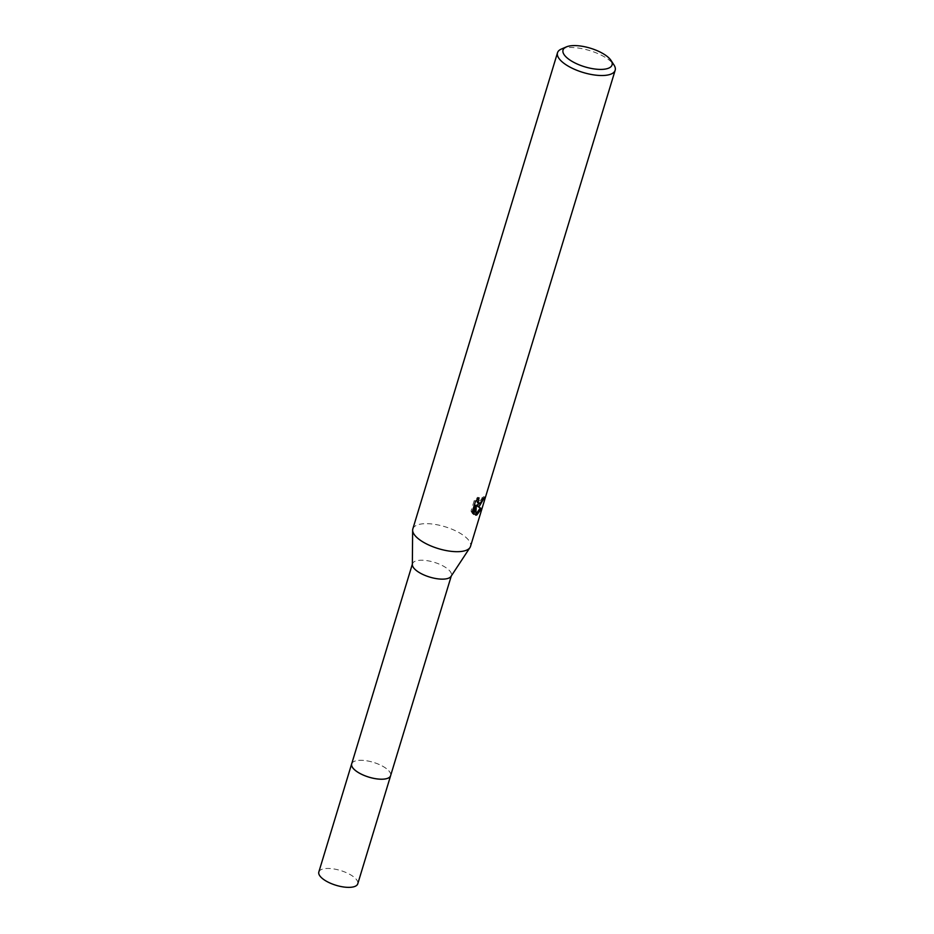 <?xml version="1.0" encoding="UTF-8"?>
<svg xmlns="http://www.w3.org/2000/svg" width="934" height="934" viewBox="0 0 934 934"><rect width="100%" height="100%" fill="white"/><g stroke="black" fill="none" stroke-linecap="round" stroke-linejoin="round"><path stroke-width="0.7" stroke-dasharray="4.67 3.5" d="M351.698 763.825A20.338 7.717 -163.1 0 1 352.783 762.249A20.338 7.717 -163.1 0 1 354.722 761.163A20.338 7.717 -163.1 0 1 375.538 763.055A20.338 7.717 -163.1 0 1 390.599 773.737A20.338 7.717 -163.1 0 1 390.622 775.652M351.756 763.638A20.35 7.717 -163.1 0 1 352.772 762.261A20.35 7.717 -163.1 0 1 354.71 761.175A20.35 7.717 -163.1 0 1 375.538 763.066A20.35 7.717 -163.1 0 1 390.599 773.749A20.35 7.717 -163.1 0 1 390.681 775.465M412.349 564.626A20.338 7.717 -163.1 0 1 412.478 563.774A20.338 7.717 -163.1 0 1 415.502 561.101A20.338 7.717 -163.1 0 1 438.571 563.844A20.338 7.717 -163.1 0 1 451.402 575.601A20.338 7.717 -163.1 0 1 451.029 576.383M412.828 528.913A30.133 11.43 -163.1 0 1 417.323 524.966A30.133 11.43 -163.1 0 1 451.484 529.018A30.133 11.43 -163.1 0 1 470.502 546.437M561.404 49.035A30.133 11.43 -163.1 0 1 561.988 48.79A30.133 11.43 -163.1 0 1 590.206 50.74A30.133 11.43 -163.1 0 1 614 65.006M480.59 502.947L483.38 496.561A28.627 10.858 -163.1 0 1 482.213 497.437L481.407 499.492L477.519 502.702M482.213 497.437L483.438 498.079M476.679 499.959L477.788 497.238L474.227 500.601L471.028 511.12L472.3 511.785M474.227 500.601L475.499 501.266M477.788 497.227L479.025 497.88M483.38 496.561L484.629 497.215M471.028 511.12L472.487 513.642L472.709 512.883M475.067 505.107L474.53 514.529L475.826 514.249M472.487 513.642L473.725 514.295M474.53 514.529L475.745 515.171M318.833 871.994A20.338 7.717 -163.1 0 1 348.954 873.92A20.338 7.717 -163.1 0 1 357.757 883.821M351.779 763.557A20.361 7.729 -163.1 0 1 381.819 765.763A20.361 7.729 -163.1 0 1 390.704 775.383"/><path stroke-width="1.4" d="M451.274 576.009L390.622 775.652A20.338 7.717 -163.1 0 1 387.587 778.326A20.338 7.717 -163.1 0 1 364.529 775.582A20.338 7.717 -163.1 0 1 351.698 763.825L412.349 564.183M390.681 775.465A20.35 7.717 -163.1 0 1 387.598 778.337A20.35 7.717 -163.1 0 1 364.272 775.5A20.35 7.717 -163.1 0 1 351.756 763.638M611.058 60.476L614 65.006A30.133 11.43 -163.1 0 1 615.167 70.26L470.502 546.437A30.133 11.43 -163.1 0 1 469.954 547.593L451.029 576.383A20.338 7.717 -163.1 0 1 448.378 578.263A20.338 7.717 -163.1 0 1 426.348 575.928A20.338 7.717 -163.1 0 1 412.349 564.626L412.641 530.185A30.133 11.43 -163.1 0 1 412.828 528.913L557.505 52.748A30.133 11.43 -163.1 0 1 561.404 49.035L566.354 46.898A25.615 9.714 -163.1 0 1 566.856 46.7A25.615 9.714 -163.1 0 1 590.848 48.346A25.615 9.714 -163.1 0 1 611.058 60.476A25.615 9.714 -163.1 0 1 608.244 68.31A25.615 9.714 -163.1 0 1 574.527 62.73A25.615 9.714 -163.1 0 1 566.354 46.898M469.954 547.593A30.133 11.43 -163.1 0 1 466.008 550.383A30.133 11.43 -163.1 0 1 433.376 546.927A30.133 11.43 -163.1 0 1 412.641 530.185M479.516 505.924L477.437 506.158L481.547 508.761L476.76 514.996L475.745 515.171L476.317 505.761L473.725 514.295L472.3 511.785L475.499 501.266L479.025 497.88L478.126 502.679L480.38 503.099L483.438 498.079A30.133 11.43 16.9 0 0 484.629 497.215L479.516 505.924M615.167 70.26A30.133 11.43 -163.1 0 1 610.684 74.218A30.133 11.43 -163.1 0 1 576.511 70.155A30.133 11.43 -163.1 0 1 557.505 52.748M475.826 514.249L480.263 508.096L477.437 506.158M476.212 505.516L480.59 502.947M478.745 503.344L477.519 502.702L476.679 499.959M472.709 512.883L475.067 505.107L476.317 505.761M480.263 508.096L481.547 508.761M390.704 775.383A20.361 7.729 -163.1 0 1 390.634 775.675L357.757 883.821A20.338 7.717 -163.1 0 1 327.636 881.894A20.338 7.717 -163.1 0 1 318.833 871.994L351.674 763.837A20.361 7.729 -163.1 0 1 351.779 763.557M390.634 775.675A20.361 7.729 -163.1 0 1 360.477 773.749A20.361 7.729 -163.1 0 1 351.674 763.837"/></g></svg>
